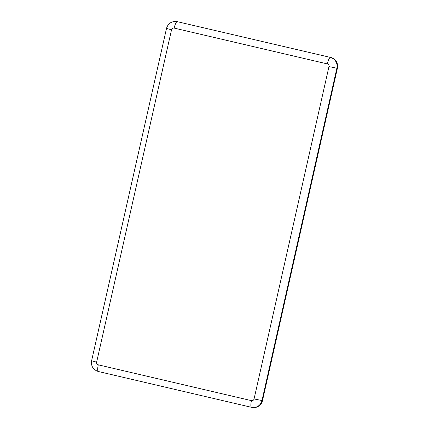 <?xml version="1.0" encoding="UTF-8"?>
<svg xmlns="http://www.w3.org/2000/svg" width="429" height="429" viewBox="0 0 429 429"><rect width="100%" height="100%" fill="white"/><g stroke="black" fill="none" stroke-linecap="round" stroke-linejoin="round"><path stroke-width="0.64" d="M177.676 21.686A8.971 8.736 -85.8 0 0 176.367 21.488L175.858 21.45A8.971 8.736 -85.8 0 1 177.166 21.648L330.856 57.502L177.166 21.648A6.73 1.518 -76.8 0 0 174.158 28.094A2.242 2.183 -85.8 0 0 171.536 29.783L96.638 362.146A2.242 2.183 -85.8 0 0 98.273 364.827L251.448 400.638A2.242 2.183 -85.8 0 0 254.07 398.949L328.968 66.592A2.242 2.183 -85.8 0 0 327.338 63.91L174.158 28.094M262.494 400.595L261.985 400.557A8.971 8.736 -85.8 0 1 252.815 407.512L251.448 407.303A6.73 1.518 -76.8 0 0 251.501 407.314A8.971 8.736 -85.8 0 0 252.815 407.512L253.325 407.55A8.971 8.736 -85.8 0 0 262.494 400.595L337.398 68.238A8.971 8.736 -85.8 0 0 330.856 57.502M337.398 68.238L336.883 68.2A8.971 8.736 -85.8 0 0 330.346 57.465A6.73 1.518 103.2 0 0 327.338 63.91M254.07 398.949L261.985 400.557L336.883 68.2L328.968 66.592M98.273 364.827A6.73 1.518 103.2 0 0 98.273 371.493A6.73 1.518 103.2 0 0 98.327 371.498M96.638 362.146L91.602 360.778C90.916 366.168 93.136 369.739 98.273 371.493L251.448 407.303A6.73 1.518 -76.8 0 1 251.448 400.638M171.536 29.783L166.506 28.421C167.905 23.793 171.026 21.471 175.858 21.45M91.602 360.778L166.506 28.421"/></g></svg>
